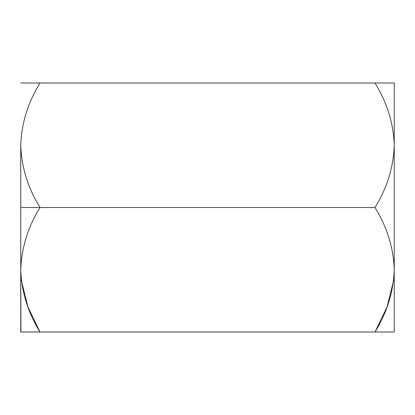 <?xml version="1.0" encoding="UTF-8"?>
<svg xmlns="http://www.w3.org/2000/svg" width="415" height="415" viewBox="0 0 415 415"><rect width="100%" height="100%" fill="white"/><g stroke="black" fill="none" stroke-linecap="round" stroke-linejoin="round"><path stroke-width="0.62" d="M393.622 280.545L387.055 306.939L374.989 332L394.25 332L40.011 332C27.971 312.62 21.554 291.87 20.75 269.75L20.75 207.5L20.75 269.75C21.487 247.885 27.904 227.135 40.011 207.5L20.75 207.5L20.75 145.25C21.487 123.385 27.904 102.635 40.011 83L20.75 83L40.011 83C27.904 102.635 21.487 123.385 20.75 145.25L20.75 207.5L40.011 207.5C27.971 188.12 21.554 167.37 20.75 145.25L20.75 145.25C21.554 167.37 27.971 188.12 40.011 207.5L374.989 207.5C387.029 188.12 393.446 167.37 394.25 145.25L394.25 145.255C393.513 123.385 387.096 102.635 374.989 83L40.011 83L374.989 83C387.096 102.635 393.513 123.385 394.25 145.25C393.446 167.37 387.029 188.12 374.989 207.5L40.011 207.5C27.904 227.135 21.487 247.885 20.75 269.75L20.75 269.75C21.554 291.87 27.971 312.62 40.011 332L20.75 332L39.975 331.938M394.25 332L394.25 269.76C393.513 247.885 387.096 227.135 374.989 207.5C387.096 227.135 393.513 247.885 394.25 269.75C393.446 291.87 387.029 312.62 374.989 332C387.029 312.62 393.446 291.87 394.25 269.75L394.25 83L374.989 83L394.25 83L394.25 332L20.75 332L20.75 269.75L20.942 332M21.378 280.545L27.945 306.939L40.011 332"/></g></svg>
